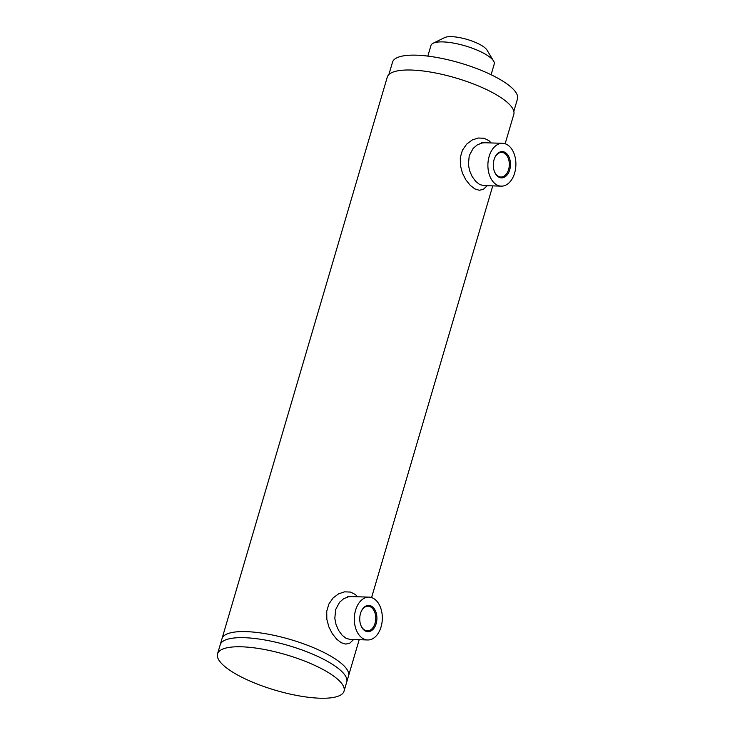 <?xml version="1.0" encoding="UTF-8"?>
<svg xmlns="http://www.w3.org/2000/svg" width="735" height="735" viewBox="0 0 735 735"><rect width="100%" height="100%" fill="white"/><g stroke="black" fill="none" stroke-linecap="round" stroke-linejoin="round"><path stroke-width="1.1" d="M353.627 639.533L349.842 643.116L345.799 644.099L341.279 642.739L336.676 639.193L332.275 633.643L328.876 626.937L326.827 619.311L326.735 611.29L328.867 604.032L333.12 597.932L338.624 593.825L344.586 591.84L350.54 592.07L355.455 594.551L357.568 596.774M350.035 639.422L346.102 638.338L342.115 635.205L338.532 630.281L336.033 624.52L334.82 618.365L335.656 609.581L339.552 602.268L343.622 598.749L348.372 596.829L351.229 596.581M487.195 185.716L483.409 189.29L479.367 190.282L474.847 188.913L470.244 185.367L465.843 179.827L462.444 173.111L460.395 165.485L460.303 157.465L462.434 150.206L466.688 144.115L472.182 140.008L478.154 138.015L484.108 138.253L489.023 140.734L491.136 142.948M483.63 185.606L479.67 184.513L475.683 181.38L472.1 176.455L469.601 170.695L468.388 164.539L469.224 155.756L473.12 148.442L477.19 144.933L481.939 143.003L484.797 142.755M217.523 653.884A65.948 18.54 16.4 0 1 262.542 649.143A65.948 18.54 16.4 0 1 330.713 674.05A65.948 18.54 16.4 0 1 344.053 691.13A65.948 18.54 16.4 0 1 275.551 690.294A65.948 18.54 16.4 0 1 217.523 653.884L220.206 644.779A65.948 18.54 16.4 0 1 235.264 637.888A65.948 18.54 16.4 0 1 337.797 668.069A65.948 18.54 16.4 0 1 346.727 682.016L348.519 675.952A65.948 18.54 -163.6 0 0 290.49 639.542A65.948 18.54 -163.6 0 0 221.988 638.706A65.948 18.54 16.4 0 1 290.49 639.542A65.948 18.54 16.4 0 1 348.519 675.952L359.185 639.707M344.053 691.13L346.727 682.016A65.948 18.54 16.4 0 0 337.797 668.069A65.948 18.54 16.4 0 0 333.396 664.945A65.948 18.54 16.4 0 0 235.264 637.888A65.948 18.54 16.4 0 0 220.206 644.779L387.271 77.12A65.948 18.54 16.4 0 1 455.773 77.956A65.948 18.54 16.4 0 1 513.802 114.366L505.147 143.757M493.608 61.06L486.983 50.063A23.079 6.486 -163.6 0 0 453.274 36.75A23.079 6.486 -163.6 0 0 444.647 37.595L433.117 43.255A32.974 9.27 16.4 0 1 445.447 42.042A32.974 9.27 16.4 0 1 493.608 61.06A32.974 9.27 16.4 0 1 494.232 64.074L491.09 74.731M427.834 56.108L430.967 45.451A32.974 9.27 16.4 0 1 433.117 43.255M513.838 111.325L517.477 98.949A65.121 18.311 -163.6 0 0 460.174 62.999A65.121 18.311 -163.6 0 0 392.527 62.181L388.888 74.547M494.618 158.043A12.32 8.048 -88.2 0 1 501.647 152.393A12.32 8.048 -88.2 0 1 504.605 153.358A12.32 8.048 -88.2 0 1 509.098 167.277A12.32 8.048 -88.2 0 1 500.884 177.025A12.32 8.048 -88.2 0 1 497.926 176.051A12.32 8.048 -88.2 0 1 494.223 170.943M498.33 176.832A13.147 8.581 91.8 0 0 509.52 170.456A13.147 8.581 91.8 0 0 506.222 153.202A13.147 8.581 91.8 0 0 494.71 157.832A13.147 8.581 91.8 0 0 494.297 171.163A13.147 8.581 91.8 0 0 498.33 176.832M489.152 156.371A21.434 13.993 91.8 0 0 501.233 186.148A21.434 13.993 91.8 0 0 515.878 165.164A21.434 13.993 91.8 0 0 502.556 143.307A21.434 13.993 91.8 0 0 489.152 156.371M361.05 611.869A12.32 8.048 -88.2 0 1 368.088 606.21A12.32 8.048 -88.2 0 1 371.037 607.183A12.32 8.048 -88.2 0 1 375.53 621.103A12.32 8.048 -88.2 0 1 367.316 630.851A12.32 8.048 -88.2 0 1 364.367 629.877A12.32 8.048 -88.2 0 1 360.655 624.768M364.762 630.658A13.147 8.581 91.8 0 0 375.952 624.281A13.147 8.581 91.8 0 0 372.663 607.027A13.147 8.581 91.8 0 0 361.142 611.658A13.147 8.581 91.8 0 0 360.729 624.989A13.147 8.581 91.8 0 0 364.762 630.658M355.584 610.197A21.434 13.993 91.8 0 0 367.665 639.974A21.434 13.993 91.8 0 0 382.31 618.98A21.434 13.993 91.8 0 0 368.988 597.123A21.434 13.993 91.8 0 0 355.584 610.197M367.665 639.974L349.906 639.422M501.233 186.148L483.474 185.597M371.579 597.583L492.753 185.881M481.333 142.645L502.556 143.307M347.765 596.471L368.988 597.123"/></g></svg>
